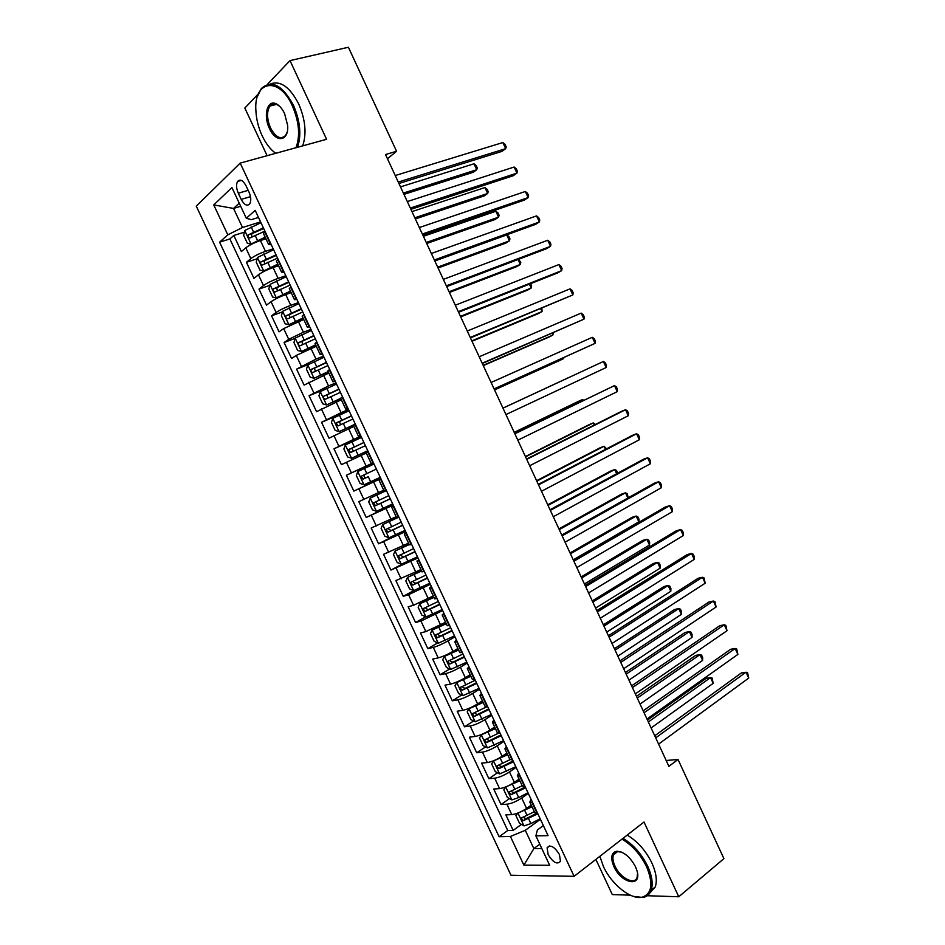 <?xml version="1.0" encoding="UTF-8"?>
<svg xmlns="http://www.w3.org/2000/svg" width="945" height="945" viewBox="0 0 945 945"><rect width="100%" height="100%" fill="white"/><g stroke="black" fill="none" stroke-linecap="round" stroke-linejoin="round"><path stroke-width="1.42" d="M559.44 854.552C554.42 846.543 550.309 844.31 547.108 847.842L548.147 854.599C553.132 862.608 557.243 864.829 560.48 861.285L559.44 854.552M595.87 859.418L612.289 894.572L630.291 895.163M196.265 206.14L510.973 875.247L574.111 876.31L240.195 163.107L196.265 206.14M258.339 93.874L244.838 108.049L267.104 155.689M265.923 238.79L260.407 240.55C254.193 242.688 249.315 245.109 245.771 247.826L241.377 251.571L233.817 235.459L244.377 232.175M273.211 248.842L265.474 251.358C259.284 253.532 254.394 255.953 250.838 258.611L246.421 262.297L257.099 258.8M246.421 262.297L253.969 278.373L258.434 274.794C262.013 272.195 266.903 269.786 273.081 267.577L278.551 265.734M291.154 292.643L285.721 294.556C279.59 296.836 274.7 299.222 271.061 301.715L266.525 305.129L258.989 289.087L269.798 285.366M303.735 319.493L283.677 328.6L279.07 331.837L271.546 315.819L282.496 311.874M316.291 346.295L296.269 355.426L291.592 358.498L284.079 342.515L295.183 338.322M328.836 373.051L304.089 385.111L296.588 369.152L308.531 364.451M341.346 399.759L316.563 411.677L309.074 395.742L325.505 389.009M353.832 426.419L329.014 438.196L321.536 422.297L348.965 410.579M366.306 453.033L341.44 464.668L333.987 448.792L361.203 436.696M380.847 478.619L353.843 491.093L346.402 475.24L373.417 462.766M353.843 491.093L380.74 478.394M383.729 490.219L358.805 501.653L366.235 517.47L392.919 504.394M396.144 516.714L371.172 528.007L378.591 543.8L404.779 530.499M408.535 543.162L383.528 554.313L390.935 570.083L404.46 562.96M420.903 569.575L395.861 580.584L403.255 596.319L413.863 590.542M433.247 595.929L413.532 605.261L408.169 606.796L415.552 622.507L425.722 616.778M445.579 622.235L425.888 631.591L420.466 632.973L427.825 648.648L437.7 642.907M457.888 648.506L452.986 651.4C447.363 654.59 442.437 656.751 438.22 657.885L432.727 659.09L440.075 674.742L449.678 668.977M470.161 674.718L465.306 677.683C459.719 680.943 454.793 683.081 450.541 684.121L444.977 685.172L452.312 700.8L461.656 695M482.422 700.883L477.603 703.93C472.063 707.25 467.137 709.376 462.826 710.309L457.191 711.207L464.515 726.799L473.622 720.976M494.672 727.012L489.888 730.131C484.372 733.509 479.446 735.623 475.099 736.45L469.393 737.194L476.705 752.763L485.588 746.904M506.886 753.082L502.138 756.272C496.668 759.721 491.731 761.812 487.348 762.556L481.572 763.135L488.872 778.668L497.531 772.786M519.077 779.117L514.375 782.377C508.942 785.886 504.004 787.965 499.574 788.602L493.739 789.028L501.015 804.538L509.473 798.62M387.45 158.736L396.569 151.294L385.513 154.531L668.895 766.336L678.026 759.473L666.19 760.501M238.305 193.217L241.199 199.383C244.318 205.018 247.177 206.494 249.775 203.801C251.299 200.836 251.039 196.95 249.019 192.142L246.09 185.893C242.983 180.282 240.136 178.806 237.573 181.452C236.014 184.452 236.262 188.362 238.305 193.217L248.181 190.347M543.375 825.587L537.386 829.958L535.886 835.888L548.065 835.616L255.174 210.345L246.314 218.271L251.346 219.653L258.505 217.456M535.886 835.888L549.671 865.301L523.873 865.136L510.406 836.467L499.102 836.727L219.594 242.168L227.804 234.832L213.747 204.923L231.915 187.547L246.314 218.271M528.279 793.375L521.711 798.017C516.289 801.573 511.351 803.64 506.898 804.207L501.015 804.538M531.255 805.105L526.589 808.424L521.711 798.017M516.112 767.399L509.485 771.935C504.028 775.432 499.102 777.511 494.684 778.184L488.872 778.668M503.933 741.388L497.247 745.818C491.754 749.243 486.829 751.346 482.446 752.114L476.705 752.763M491.719 715.318L484.974 719.653C479.446 723.008 474.52 725.134 470.197 725.996L464.515 726.799M479.481 689.2L472.689 693.441C467.125 696.737 462.199 698.863 457.912 699.843L452.312 700.8M467.232 663.047L460.38 667.182C454.781 670.407 449.855 672.556 445.615 673.631L440.075 674.742M454.958 636.835L448.048 640.875C442.414 644.041 437.488 646.203 433.294 647.372L427.825 648.648M442.662 610.588L420.95 621.066L415.552 622.507M430.341 584.282L408.583 594.712L403.255 596.319M417.997 557.94L390.935 570.083M405.629 531.551L378.591 543.8M393.25 505.102L366.235 517.47M373.381 462.707L366.117 466.062L361.12 455.395M360.943 436.141L353.607 439.39L348.611 428.711M348.481 409.528L341.086 412.681L336.077 401.979M335.983 382.867L328.541 385.914L323.521 375.189M323.473 356.159L315.973 359.1L310.94 348.362M310.94 329.403L303.38 332.238L298.348 321.477M298.384 302.601L290.776 305.329L285.721 294.556M285.815 275.751L278.137 278.373L273.081 267.577M233.817 235.459L229.871 238.955L507.748 830.513L513.147 830.36L521.404 824.406M526.589 808.424C521.191 812.015 516.254 814.07 511.777 814.614L505.87 814.873L513.147 830.36M346.402 475.24L366.117 466.062M333.987 448.792L353.607 439.39M321.536 422.297L341.086 412.681M309.074 395.742L328.541 385.914M296.588 369.152L315.973 359.1M284.079 342.515L288.721 339.338L303.38 332.238M271.546 315.819L276.117 312.476C279.767 310.019 284.658 307.633 290.776 305.329M258.989 289.087L263.49 285.567C267.092 283.016 271.983 280.606 278.137 278.373M270.223 242.475L268.652 244.59L271.286 244.743M265.025 231.383L263.478 233.557L268.616 244.531M278.007 259.095L276.401 261.127L281.527 272.089M284.126 272.148L281.551 272.148L283.193 270.164M290.965 286.76L289.288 288.65L294.415 299.6L296.139 297.805M303.9 314.366L302.164 316.126L307.279 327.053M309.736 326.828L307.302 327.1L309.074 325.399M316.811 341.925L315.004 343.543L320.119 354.458M322.505 354.08L320.131 354.493L321.973 352.934M329.699 369.436L327.832 370.912L332.935 381.815L334.849 380.433M342.562 396.9L340.625 398.223L345.728 409.126L347.701 407.862M355.403 424.305L353.406 425.498L358.498 436.377M360.671 435.574L358.509 436.389L360.529 435.255M368.219 451.663L366.152 452.714L371.243 463.582L373.334 462.589M381.012 478.973L378.886 479.883L380.953 478.843M378.886 479.883L383.965 490.727L386.115 489.876M393.77 506.225L391.584 506.992L393.592 505.823M391.596 507.004L396.664 517.836L398.873 517.116M406.515 533.429L404.271 534.067L406.208 532.767M404.283 534.09L409.339 544.875L411.607 544.296M419.237 560.586L416.922 561.082L418.8 559.653M416.946 561.117L421.99 571.879L424.317 571.441M431.936 587.695L429.562 588.05L431.369 586.479M429.585 588.085L434.606 598.835L437.015 598.528M444.611 614.758L442.177 614.971L443.914 613.27M442.201 615.018L447.209 625.732L449.678 625.566M457.262 641.761L454.769 641.844L456.447 640.013M454.793 641.891L459.79 652.582L462.318 652.546M469.889 668.717L467.338 668.67L468.944 666.697M467.362 668.729L472.358 679.384L474.933 679.49M482.493 695.626L479.871 695.437L481.43 693.346M479.906 695.508L484.891 706.139L487.526 706.376M495.074 722.488L492.392 722.169L493.881 719.936M492.428 722.24L497.401 732.847L500.106 733.214M507.63 749.302L504.902 748.842L506.319 746.491M504.937 748.924L509.887 759.496L512.651 760.004M520.175 776.058L517.376 775.467L518.734 772.986M517.411 775.561L522.361 786.11L525.184 786.748M532.685 802.777L529.826 802.057L531.125 799.435M529.873 802.151L534.799 812.676L537.681 813.444M549.411 845.964L547.19 847.618M240.703 206.293L233.545 208.432L242.499 227.497L227.804 234.832M260.584 221.898L242.499 227.497M240.195 163.107L326.58 139.281L289.997 60.61L267.388 84.365M289.997 60.61L348.41 47.25L396.569 151.294M647.242 895.73L678.758 896.77L723.917 858.651L678.026 759.473M678.758 896.77L644.006 822.032L574.111 876.31M239.239 203.175L233.545 208.432L213.747 204.923M539.784 844.192L533.866 848.586L541.792 848.504M540.434 819.303L525.278 830.301L533.866 848.586L523.873 865.136M229.871 238.955L219.594 242.168M296.943 299.518L294.438 299.648M335.251 381.296L332.947 381.839M347.973 408.453L345.74 409.138M373.358 462.637L371.243 463.582M507.748 830.513L499.102 836.727M510.406 836.467L525.278 830.301M398.92 183.484L501.972 151.365L505.681 148.66L398.258 182.054M502.87 142.541L505.079 144.431L506.201 146.877L505.681 148.66L502.87 142.541L395.234 175.534M260.985 222.736L244.779 230.486L243.633 235.293L247.413 243.361L251.11 243.975L265.167 237.16M251.11 243.975L253.981 243.066M254.382 242.877L265.462 237.797M403.952 194.363L473.232 172.285L476.729 169.734L474 163.792L400.491 186.874M263.383 227.875L248.204 234.88C247.661 236.935 248.228 237.963 249.917 237.975L264.907 231.123M251.89 236.817L251.618 233.817L263.69 228.525M403.35 193.063L476.729 169.734L477.308 167.95L476.221 165.576L474 163.792M295.986 147.715C300.368 135.867 299.163 121.917 292.359 105.852C279.236 75.966 253.662 80.396 255.882 110.423C256.284 119.094 258.363 127.528 262.119 135.714C265.911 143.687 270.447 149.546 275.739 153.303M257.501 96.343L261.292 88.606C271.534 79.392 282.26 84.956 293.458 105.285C300.238 121.173 301.585 135.17 297.533 147.29M284.563 113.542L287.634 125.378C289.087 141.419 275.881 143.333 269.455 128.473C263.017 115.573 267.317 99.166 276.224 103.844C279.448 105.438 282.224 108.675 284.563 113.542M279.814 106.466L276.968 104.517C274.133 103.288 271.794 103.796 269.939 106.053C266.596 111.569 266.797 118.869 270.518 127.929C275.716 137.403 280.724 139.931 285.544 135.501L287.138 132.241M270.506 83.963C280.429 80.29 289.832 86.952 298.703 103.962C305.448 119.802 306.771 133.777 302.672 145.873M272.054 105.533L272.644 104.092M275.633 153.338L273.377 151.46M599.862 856.312L603.406 866.47C611.38 884.225 630.705 899.864 642.057 897.218C651.979 893.875 653.503 883.74 646.616 866.789C640.486 854.398 632.264 845.196 621.964 839.16M623.015 838.345C633.374 844.582 641.608 853.914 647.738 866.329C652.074 875.98 653.219 883.977 651.152 890.296C649.664 894.301 646.959 896.699 643.049 897.502L633.233 896.332M635.489 866.707L637.084 871.054C641.962 887.887 621.16 883.48 613.896 866.553C610.399 858.036 611.202 852.957 616.294 851.291C623.464 851.339 629.854 856.477 635.489 866.707M621.456 852.083L617.274 851.599L613.423 854.847C612.407 857.812 612.927 861.568 614.982 866.104C620.133 877.964 634.638 885.548 637.095 877.421L637.544 873.428M627.185 835.096C637.544 841.31 645.778 850.606 651.885 862.986C656.208 872.613 657.342 880.586 655.263 886.918L649.581 893.356M410.898 209.329L513.17 175.746L516.915 173.136L410.307 208.065M514.115 167.029L516.289 168.848L517.411 171.293L516.915 173.136L514.115 167.029L407.295 201.568M422.84 235.14L524.345 200.092L528.137 197.576L422.332 234.029M525.337 191.469L527.487 193.229L528.609 195.662L528.137 197.576L525.337 191.469L419.332 227.544M434.783 260.903L535.508 224.39L539.335 221.98L434.346 259.958M536.547 215.885L538.662 217.574L539.772 220.008L539.335 221.98L536.547 215.885L431.345 253.484M446.69 286.607L546.647 248.653L550.522 246.338L446.335 285.839M547.734 240.243L549.813 241.873L550.935 244.294L550.522 246.338L547.734 240.243L443.335 279.377M273.625 249.74L257.43 257.465L256.237 262.167L260.017 270.223L263.749 270.931L277.806 264.151M263.749 270.931L278.066 264.706M415.339 218.945L484.123 195.934L487.655 193.477L484.927 187.547L411.949 211.609M276.034 254.866L260.844 261.907C260.324 263.915 260.903 264.943 262.58 264.966L277.546 258.103M264.6 263.809L264.222 260.785L276.306 255.445M414.808 217.799L487.655 193.477L488.211 191.622L487.124 189.26L484.927 187.547M286.252 276.696L270.057 284.386L268.829 289.005L272.609 297.037L276.365 297.829L290.434 291.084M276.365 297.829L290.658 291.568M426.715 243.491L494.991 219.535L498.57 217.173L495.841 211.243L423.395 236.321M288.65 281.811L273.459 288.875C272.963 290.859 273.542 291.875 275.208 291.91L290.162 285.047M277.298 290.753L276.802 287.717L288.886 282.319M426.254 242.487L498.57 217.173L499.09 215.259L498.003 212.897L495.841 211.243M298.856 303.605L282.673 311.271L281.397 315.784L285.166 323.804L288.969 324.69L303.026 317.969M288.969 324.69L303.215 318.382M438.067 267.99L505.847 243.101L509.461 240.833L506.744 234.915L434.818 260.985M301.254 308.708L286.051 315.795C285.579 317.756 286.17 318.76 287.823 318.796L302.766 311.933M289.973 317.638L289.359 314.59L301.455 309.145M437.665 267.14L509.461 240.833L509.957 238.861L508.871 236.51L506.744 234.915M311.437 330.466L295.253 338.097L293.942 342.515L297.699 350.524L301.538 351.493L315.606 344.819M301.538 351.493L315.76 345.149M449.395 292.454L516.691 266.644L520.341 264.446L518.061 259.509M313.823 335.558L298.62 342.669C298.171 344.594 298.774 345.587 300.415 345.646L315.335 338.782M302.648 344.476L301.892 341.428L314 335.912M449.076 291.757L520.341 264.446L520.801 262.426L518.64 259.296M458.573 312.287L557.774 272.881L561.684 270.648L458.301 311.673M558.897 264.576L560.952 266.136L562.062 268.557L561.684 270.648L558.897 264.576L455.313 305.223M323.993 357.269L307.822 364.876L306.463 369.2L310.208 377.197L314.094 378.248L328.151 371.609M314.094 378.248L328.281 371.869M460.711 316.882L527.511 290.139L531.196 288.036L529.401 284.15M326.379 362.36L311.165 369.483C310.74 371.397 311.342 372.377 312.984 372.448L327.891 365.573M315.311 371.255L314.413 368.207L326.509 362.644M460.451 316.327L531.196 288.036L531.633 285.957L530.594 283.677M470.445 337.908L572.835 294.935L470.244 337.459M570.048 288.863L572.068 290.351L573.178 292.773L572.835 294.935L570.048 288.863L467.255 331.022M336.538 384.036L320.355 391.608L318.961 395.837L322.706 403.822L326.627 404.956L340.684 398.353M326.627 404.956L340.767 398.542M472.004 341.263L538.319 313.598L542.04 311.578L540.729 308.743M338.912 389.104L323.698 396.262C323.296 398.14 323.899 399.121 325.529 399.192L340.413 392.317M327.974 397.975L326.899 394.939L339.007 389.316M471.815 340.861L542.04 311.578L541.898 308.259M482.293 363.494L583.963 319.174L482.174 363.211M581.187 313.114L583.171 314.531L584.282 316.953L583.963 319.174L581.187 313.114L479.186 356.773M349.048 410.744L332.876 418.292L331.435 422.427L335.18 430.4L339.125 431.629L355.296 424.081M339.125 431.629L355.344 424.199M483.285 365.609L549.104 337.022L552.86 335.097L552.034 333.302M351.422 415.812L336.196 422.982L338.062 425.888L352.922 419.013M340.649 424.636L339.373 421.624L351.481 415.954M483.167 365.349L552.86 335.097L553.203 332.794M494.129 389.033L595.066 343.366L494.07 388.915M592.291 337.318L594.251 338.676L595.362 341.098L595.066 343.366L592.291 337.318L491.105 382.489M361.533 437.405L345.374 444.941L343.885 448.969L347.618 456.931L351.611 458.242L367.77 450.718M351.611 458.242L367.794 450.765M494.542 389.907L559.865 360.399L563.669 358.568L563.326 357.824M363.908 442.473L348.681 449.655L350.56 452.549L365.408 445.662M353.371 451.214L351.823 448.249L363.943 442.532M494.483 389.801L563.669 358.568L563.822 357.6M606.158 367.522L606.43 365.195L605.32 362.785L603.394 361.486L502.988 408.157L603.394 361.486L606.158 367.522L505.953 414.571M514.86 433.779L614.474 385.619L617.239 391.643L517.825 440.181M514.777 433.613L614.474 385.619L616.364 386.848L617.475 389.257L617.239 391.643M526.708 459.364L625.531 409.717L628.295 415.729L529.661 465.743M526.554 459.034L621.397 411.406L625.531 409.717L627.397 410.874L628.496 413.272L628.295 415.729M538.532 484.891L636.576 433.767L639.328 439.768L541.485 491.27M538.307 484.407L632.394 435.373L636.576 433.767L638.407 434.865L639.505 437.263L639.328 439.768M550.344 510.383L647.597 457.782L650.349 463.782L553.286 516.75M550.037 509.733L643.391 459.294L647.597 457.782L649.404 458.809L650.503 461.207L650.349 463.782M562.133 535.839L658.606 481.749L661.358 487.738L565.075 542.194M561.755 535.024L654.353 483.178L658.606 481.749L660.378 482.718L661.476 485.116L661.358 487.738M573.898 561.236L669.592 505.693L672.344 511.67L576.84 567.579M573.45 560.267L665.304 507.016L669.592 505.693L671.34 506.591L672.438 508.977L672.344 511.67M585.64 586.597L680.565 529.59L683.306 535.555L588.581 592.928M585.12 585.475L676.242 530.83L680.565 529.59L682.278 530.428L683.377 532.815L683.306 535.555M597.37 611.911L691.516 553.451L694.256 559.405L600.299 618.243M596.779 610.624L687.157 554.597L691.516 553.451L693.205 554.219L694.291 556.605L694.256 559.405M609.076 637.19L702.454 577.265L705.183 583.219L612.006 643.498M608.403 635.749L698.048 578.328L702.454 577.265L704.108 577.974L705.183 583.219M620.759 662.421L713.369 601.044L716.097 606.985L623.676 668.717M620.026 660.815L708.939 602.012L713.369 601.044L714.999 601.693L716.097 606.985M632.429 687.606L724.272 624.787L727 630.717L635.347 693.89M631.614 685.846L719.795 625.673L724.272 624.787L725.866 625.377L727 630.717M374.007 464.019L357.848 471.531L356.324 475.465L360.045 483.403L364.073 484.809L380.233 477.319M567.933 377.917L502.964 408.11L567.933 377.917M368.278 476.729L366.306 477.615C364.392 477.709 363.707 476.788 364.25 474.839L361.144 476.28L363.034 479.15L368.278 476.729L370.641 481.785M376.37 469.074L361.144 476.28M386.422 490.526L370.298 498.062L368.727 501.913L372.448 509.839L376.512 511.316L392.659 503.862M370.298 498.062L386.446 490.597M583.03 400.621L582.533 399.558L578.683 401.235L514.198 432.349M388.808 495.641L373.582 502.858L375.496 505.705L390.309 498.818M390.261 498.736L378.744 504.134C376.831 504.217 376.145 503.295 376.665 501.37L373.582 502.858M583.75 400.278L582.533 399.558L514.269 432.503M397.172 517.754L382.725 524.558L381.118 528.314L384.828 536.228L388.938 537.788L405.074 530.358M382.725 524.558L398.849 517.128M594.263 425.026L593.295 422.923L589.396 424.518L525.396 456.541M401.235 522.148L385.997 529.389L387.922 532.212L402.724 525.326M402.641 525.16L391.147 530.594L388.844 529.224M595.397 424.459L593.295 422.923L525.538 456.837M409.102 544.367L395.128 551.006L393.486 554.668L397.195 562.57L401.33 564.212L417.466 556.806M395.128 551.006L409.197 544.58M605.485 449.395L604.044 446.264L600.11 447.776L536.595 480.698M413.627 548.608L398.4 555.873L400.337 558.684L415.115 551.785M415.009 551.549L403.539 557.007L401.259 555.731M606.607 448.816L604.044 446.264L536.795 481.147M421.446 570.733L407.519 577.407L405.83 580.974L409.528 588.853L413.697 590.59L429.833 583.207M407.519 577.407L421.576 571.016M616.683 473.717L614.77 469.559L610.801 470.988L547.757 504.819M426.006 575.032L410.768 582.309L412.729 585.097L427.483 578.198M427.341 577.891L415.894 583.384L413.65 582.179M617.64 473.209L616.601 470.527L614.77 469.559L548.029 505.398M433.779 597.051L419.875 603.76L418.151 607.233L421.836 615.101L426.053 616.92L442.177 609.56M419.875 603.76L433.944 597.394M627.87 498.003L625.472 492.817L621.467 494.164L558.908 528.893M438.35 601.398L423.124 608.686L425.096 611.462L439.838 604.564M439.661 604.186L428.239 609.702L426.018 608.58M628.212 497.814L627.291 493.727L625.472 492.817L559.251 529.625M446.087 623.31L432.219 630.067L430.447 633.445L434.133 641.301L438.385 643.202L454.51 635.879M432.219 630.067L446.276 623.735M573.249 559.842L638.844 521.841L636.174 516.041L632.134 517.293L570.048 552.931M450.682 627.728L435.456 635.028L437.44 637.78L452.159 630.882M451.958 630.433L440.559 635.973L438.374 634.91M638.844 521.841L639.009 519.207L637.946 516.903L636.174 516.041L570.449 553.805M458.372 649.534L444.54 656.326L442.721 659.61L446.406 667.453L450.682 669.438L466.806 662.138M444.54 656.326L458.597 650.03M584.435 583.975L649.51 545.029L646.841 539.241L642.765 540.398L581.163 576.922M462.991 653.999L447.765 661.323L449.761 664.051L464.467 657.153M464.231 656.633L452.856 662.209L450.694 661.205M649.51 545.029L649.664 542.335L648.601 540.02L646.841 539.241L581.636 577.95M470.634 675.71L456.837 682.538L454.982 685.739L458.656 693.559L462.967 695.626L479.091 688.35M456.837 682.538L470.893 676.277M595.586 608.072L660.165 568.169L657.507 562.381L653.397 563.468L592.267 600.89M475.276 680.223L460.05 687.558L462.07 690.287L476.752 683.377M476.481 682.786L465.141 688.385L463.003 687.44M660.165 568.169L660.283 565.429L659.232 563.114L657.507 562.381L592.798 602.048M471.248 707.356L469.11 708.703L467.22 711.809L470.882 719.617L475.24 721.767L491.341 714.514M472.252 706.872L482.871 701.84M469.11 708.703L483.167 702.466M606.737 632.122L670.808 591.275L668.15 585.498L664.004 586.502L603.347 624.81M487.549 706.411L472.311 713.758L474.343 716.464L489.014 709.553M488.707 708.892L477.39 714.526L475.288 713.629M670.808 591.275L670.903 588.475L669.84 586.172L668.15 585.498L603.949 626.122M482.588 734.029L479.434 737.832L483.084 745.64L487.478 747.873L503.579 740.644M485.411 732.682L495.097 727.922M481.359 734.82L495.416 728.619M617.853 656.137L681.428 614.345L678.77 608.58L674.588 609.49L614.404 648.695M498.263 733.32L484.561 739.9L486.604 742.593L501.252 735.682M500.921 734.95L489.628 740.608L487.549 739.758M681.428 614.345L681.499 611.498L680.435 609.194L678.77 608.58L615.077 650.136M494.152 760.524L491.624 763.82L495.274 771.604L499.692 773.92L515.793 766.714M498.877 758.244L507.288 753.956M493.585 760.902L507.654 754.724M628.957 680.116L692.035 637.379L689.377 631.626L685.16 632.453L625.448 672.533M509.993 759.674L496.786 766.005L498.842 768.687L513.478 761.764M513.1 760.973L501.842 766.655L499.799 765.852M692.035 637.379L692.071 634.473L691.019 632.181L689.377 631.626L626.192 674.128M644.077 712.754L735.151 648.494L737.88 654.412L646.982 719.027M643.191 710.829L730.639 649.286L735.151 648.494L736.722 649.026L737.88 654.412M505.858 786.89L503.791 789.748L507.43 797.521L511.895 799.919L518.699 797.568L527.983 792.749M505.799 786.925L519.856 780.783M512.875 783.358L519.466 779.944M640.048 704.049L702.619 660.378L699.973 654.637L695.721 655.381L636.469 696.335M522.183 785.732L508.989 792.052L511.056 794.721L525.668 787.799M525.266 786.937L514.033 792.654L512.025 791.886M702.619 660.378L702.643 657.425L701.58 655.133L699.973 654.637L637.284 698.072M655.7 737.856L746.018 672.167L748.735 678.073L658.606 744.117M654.743 735.777L741.471 672.864L747.554 672.627L748.735 678.073M517.872 813.066L515.935 815.641L519.573 823.402L524.073 825.883L530.889 823.591L540.162 818.724M518.356 812.877L532.047 806.794M526.105 808.766L531.622 805.884M651.117 727.957L713.191 683.341L710.545 677.612L706.258 678.262L647.479 720.102M534.362 811.731L521.167 818.063L523.246 820.721L537.847 813.799M536.287 813.456L526.2 818.594L524.227 817.874M713.191 683.341L712.128 678.037L710.545 677.612L648.353 721.98M514.375 782.377L509.485 771.935M502.138 756.272L497.247 745.818M489.888 730.131L484.974 719.653M477.603 703.93L472.689 693.441M465.306 677.683L460.38 667.182M452.986 651.4L448.048 640.875M440.642 625.07L435.704 614.522M428.274 598.681L423.325 588.121M415.883 572.257L410.921 561.673M403.48 545.773L398.506 535.177M391.041 519.254L386.068 508.634M378.591 492.676L373.606 482.033M265.474 251.358L260.407 240.55M250.838 258.611L245.771 247.826M511.777 814.614L506.898 804.207M499.574 788.602L494.684 778.184M487.348 762.556L482.446 752.114M475.099 736.45L470.197 725.996M462.826 710.309L457.912 699.843M450.541 684.121L445.615 673.631M438.22 657.885L433.294 647.372M425.888 631.591L420.95 621.066M413.532 605.261L408.583 594.712M401.152 578.883L396.191 568.323M388.749 552.459L383.776 541.875M376.323 525.987L371.35 515.379M363.872 499.468L358.887 488.837M351.398 472.89L346.413 462.259M338.912 446.276L333.904 435.621M326.403 419.615L321.383 408.937M313.858 392.907L308.838 382.205M301.301 366.14L296.269 355.426M288.721 339.338L283.677 328.6M276.117 312.476L271.061 301.715M263.49 285.567L258.434 274.794M269.845 242.794L264.647 231.702M282.803 270.471L277.629 259.402M295.75 298.1L290.576 287.056M308.672 325.671L303.499 314.65M321.56 353.206L316.41 342.196M334.435 380.67L329.285 369.696M347.276 408.098L342.149 397.136M360.104 435.468L354.977 424.529M372.897 462.79L367.782 451.875M385.678 490.065L380.575 479.162M398.424 517.293L393.333 506.402M411.158 544.462L406.066 533.594M423.868 571.583L418.789 560.739M436.543 598.657L431.475 587.837M449.206 625.684L444.15 614.876M461.845 652.652L456.789 641.868M474.449 679.585L469.417 668.812M487.041 706.458L482.009 695.709M499.61 733.285L494.589 722.559M512.155 760.063L507.134 749.35M524.676 786.783L519.667 776.105M537.173 813.468L532.177 802.801M250.484 196.654L241.199 199.383M244.743 230.604L251.016 243.964M255.091 235.293L257.501 240.432M251.157 226.906L253.567 232.045M251.902 233.628L248.393 234.726M257.406 257.583L263.655 270.92M267.754 262.32L270.164 267.447M263.832 253.945L266.23 259.072M264.541 260.584L261.056 261.73M270.034 284.504L276.271 297.817M280.405 289.288L282.803 294.403M276.483 280.925L278.881 286.051M277.145 287.481L273.696 288.674M282.638 311.377L288.875 324.667M293.021 316.209L295.419 321.312M289.111 307.869L291.509 312.984M289.737 314.331L286.311 315.571M295.218 338.204L301.443 351.469M305.625 343.082L308.011 348.185M301.715 334.754L304.113 339.857M302.305 341.133L298.903 342.433M307.786 364.983L314 378.224M318.193 369.908L320.579 375M314.295 361.592L316.693 366.695M314.85 367.888L311.484 369.235M320.32 391.714L326.521 404.933M330.75 396.687L333.136 401.767M326.864 388.383L329.25 393.474M327.383 394.597L324.029 395.99M332.841 418.399L339.031 431.593M343.283 423.407L345.657 428.487M339.397 415.127L341.783 420.206M339.881 421.257L336.55 422.687M345.338 445.036L351.516 458.207M355.792 450.092L358.167 455.159M351.918 441.823L354.292 446.89M352.355 447.871L349.059 449.347M357.812 471.626L363.979 484.773M364.404 468.472L366.778 473.528M366.306 477.615L363.034 479.15M370.263 498.169L376.417 511.28M380.74 503.307L383.103 508.351M376.878 495.074L379.24 500.118M378.744 504.134L375.496 505.705M382.69 524.652L388.832 537.752M393.179 529.85L395.542 534.882M389.328 521.628L391.691 526.66M391.147 530.594L387.922 532.212M395.093 551.1L401.223 564.177M405.594 556.333L407.957 561.365M401.755 548.135L404.106 553.156M403.539 557.007L400.337 558.684M407.472 577.501L413.591 590.554M417.997 582.781L420.348 587.802M414.158 574.584L416.509 579.604M415.894 583.384L412.729 585.097M419.84 603.855L425.947 616.872M430.377 609.171L432.715 614.179M426.538 600.996L428.888 606.005M428.239 609.702L425.096 611.462M432.172 630.15L438.267 643.155M442.721 635.524L445.071 640.521M438.893 627.362L441.244 632.359M440.559 635.973L437.44 637.78M444.493 656.409L450.576 669.391M455.053 661.819L457.392 666.816M451.237 653.68L453.576 658.665M452.856 662.209L449.761 664.051M456.789 682.621L462.861 695.579M467.362 688.078L469.7 693.063M463.546 679.939L465.885 684.924M465.141 688.385L462.07 690.287M469.063 708.785L475.122 721.72M479.647 714.29L481.985 719.263M475.843 706.163L478.17 711.136M477.39 714.526L474.343 716.464M481.312 734.903L487.372 747.814M491.908 740.443L494.247 745.404M488.116 732.34L490.443 737.313M489.628 740.608L486.604 742.593M493.538 760.973L499.586 773.861M504.157 766.56L506.485 771.51M500.366 758.469L502.693 763.43M501.842 766.655L498.842 768.687M505.752 786.996L511.777 799.86M516.372 792.631L518.699 797.568M512.592 784.551L514.907 789.5M514.033 792.654L511.056 794.721M517.954 813.031L523.955 825.812M528.574 818.642L530.889 823.591M524.794 810.586L527.109 815.523M526.2 818.594L523.246 820.721M549.647 845.952L547.108 847.842M241.318 180.389L237.573 181.452M251.618 233.817L248.204 234.88M269.939 106.053L276.649 104.375M276.968 104.517L276.224 103.844M655.263 886.918L651.152 890.296M613.423 854.847L617.64 851.551M617.274 851.599L616.294 851.291M642.057 897.218L643.049 897.502M264.222 260.785L260.844 261.907M276.802 287.717L273.459 288.875M289.359 314.59L286.051 315.795M301.892 341.417L298.62 342.669M314.413 368.207L311.165 369.483M326.899 394.927L323.698 396.262M339.373 421.612L336.196 422.982M351.823 448.249L348.681 449.655M388.513 528.137L385.997 529.389M400.113 554.975L398.4 555.873M412.126 581.577L410.768 582.309M424.27 608.048L423.124 608.686M436.46 634.449L435.456 635.028M448.674 660.779L447.765 661.323M460.888 687.039L460.05 687.558M473.102 713.262L472.311 713.758M485.293 739.415L484.561 739.9M497.483 765.533L496.786 766.005M509.65 791.591L508.989 792.052M521.805 817.602L521.167 818.063"/></g></svg>
